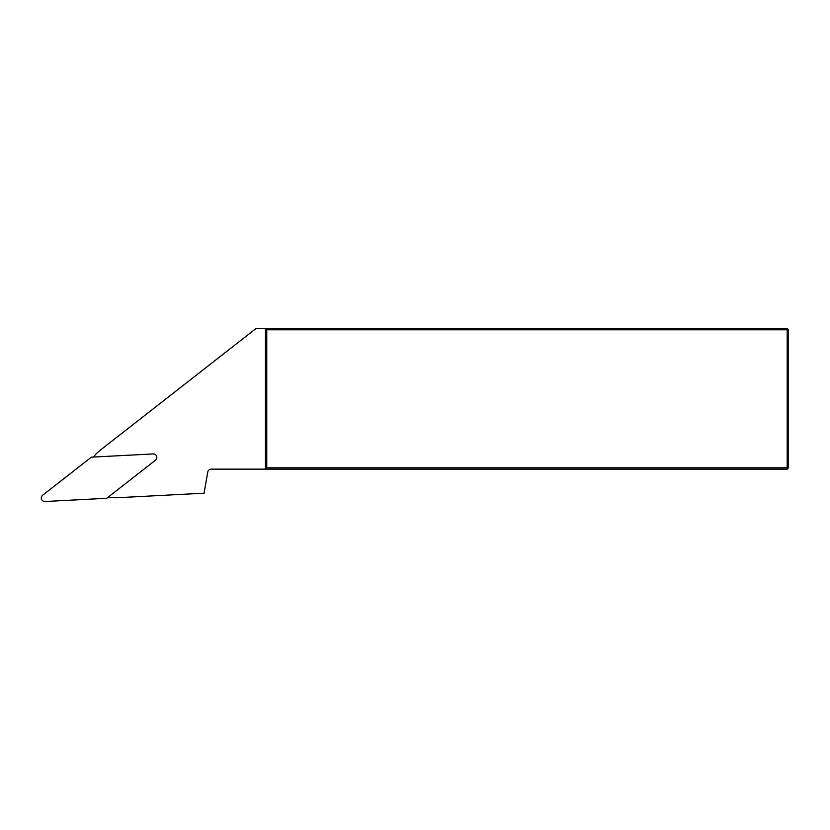 <?xml version="1.0" encoding="UTF-8"?>
<svg xmlns="http://www.w3.org/2000/svg" width="830" height="830" viewBox="0 0 830 830"><rect width="100%" height="100%" fill="white"/><g stroke="black" fill="none" stroke-linecap="round" stroke-linejoin="round"><path stroke-width="1.25" d="M108.408 496.973A35.607 35.607 0 0 0 117.694 497.71L204.056 493.186L207.78 472.042A3.517 3.517 0 0 1 211.245 469.137L265.434 469.137L265.434 328.483L256.065 328.483L100.015 450.4A35.607 35.607 0 0 0 93.479 457.05M788.5 467.819L787.182 469.137L787.182 467.819L266.762 467.819L266.762 329.8L788.5 329.8L788.5 467.819L787.182 467.819L787.182 328.483L788.5 329.8M266.762 329.8L265.434 328.483L787.182 328.483M266.762 467.819L265.434 469.137L787.182 469.137M153.114 453.927L91.362 457.164L42.631 495.24A3.517 3.517 0 0 0 44.976 501.517L106.738 498.28L155.459 460.214A3.517 3.517 0 0 0 153.114 453.927"/></g></svg>
